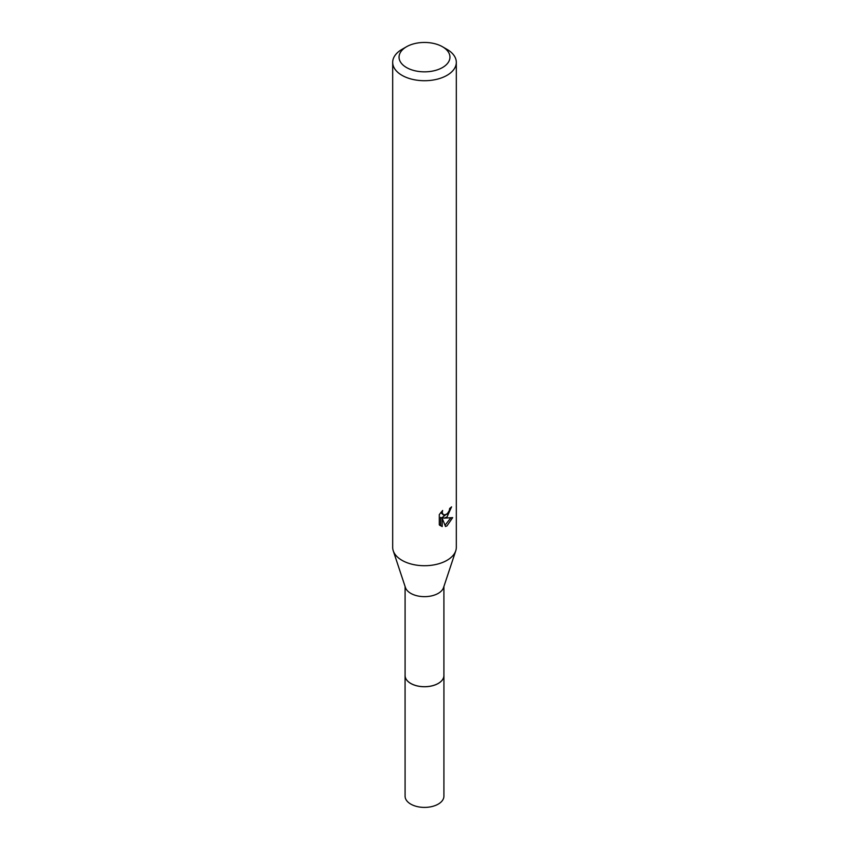 <?xml version="1.0" encoding="UTF-8"?>
<svg xmlns="http://www.w3.org/2000/svg" width="849" height="849" viewBox="0 0 849 849"><rect width="100%" height="100%" fill="white"/><g stroke="black" fill="none" stroke-linecap="round" stroke-linejoin="round"><path stroke-width="1.27" d="M443.91 586.51L443.91 675.507A19.41 11.207 180 0 1 438.222 683.424A19.41 11.207 180 0 1 417.071 685.854A19.41 11.207 180 0 1 405.09 675.507L405.09 586.51M443.91 675.146A19.421 11.217 180 0 1 438.233 683.445A19.421 11.217 180 0 1 416.774 685.801A19.421 11.217 180 0 1 405.09 675.146M442.499 46.759L446.998 49.348A31.816 18.37 180 0 1 456.316 62.348L456.316 547.34A31.816 18.37 180 0 1 455.754 550.799L443.56 587.55A19.41 11.207 180 0 1 438.222 593.377A19.41 11.207 180 0 1 418.801 596.157A19.41 11.207 180 0 1 405.44 587.55L393.246 550.799A31.816 18.37 180 0 1 392.684 547.34L392.684 62.348A31.816 18.37 180 0 1 402.002 49.348L406.501 46.759A25.459 14.698 180 0 1 442.499 46.759A25.459 14.698 180 0 1 442.499 67.538A25.459 14.698 180 0 1 406.501 67.538A25.459 14.698 180 0 1 406.501 46.759L402.002 49.348M455.754 550.799A31.816 18.37 180 0 1 446.998 560.329A31.816 18.37 180 0 1 415.15 564.903A31.816 18.37 180 0 1 393.246 550.799M446.998 517.03L443.953 518.177L452.666 517.614L446.998 525.871L445.502 526.497L442.202 518.261L442.202 526.571L439.304 524.862L439.294 514.611L442.647 510.472L442.191 512.499L443.433 514.94L446.998 514.271L449.301 510.599L449.641 508.477A31.816 18.37 0 0 0 451.572 506.864L446.998 517.03M456.316 62.348A31.816 18.37 180 0 1 446.998 75.338A31.816 18.37 180 0 1 412.327 79.318A31.816 18.37 180 0 1 392.684 62.348M448.346 512.711L442.435 517.306L443.953 518.177M449.546 509.549L449.811 508.339M443.433 514.94L440.78 512.52M439.931 525.446L440.673 525.68L440.673 517.381L442.202 518.261M445.025 525.244L450.681 518.017M440.673 525.69L442.202 526.571M443.91 674.997A19.431 11.217 180 0 1 443.931 675.517L443.91 796.192A19.41 11.207 180 0 1 431.929 806.55A19.41 11.207 180 0 1 410.778 804.12A19.41 11.207 180 0 1 405.09 796.192L405.069 675.517A19.431 11.217 180 0 1 405.09 674.997M443.931 675.517A19.431 11.217 180 0 1 431.939 685.886A19.431 11.217 180 0 1 410.757 683.456A19.431 11.217 180 0 1 405.069 675.517"/></g></svg>
